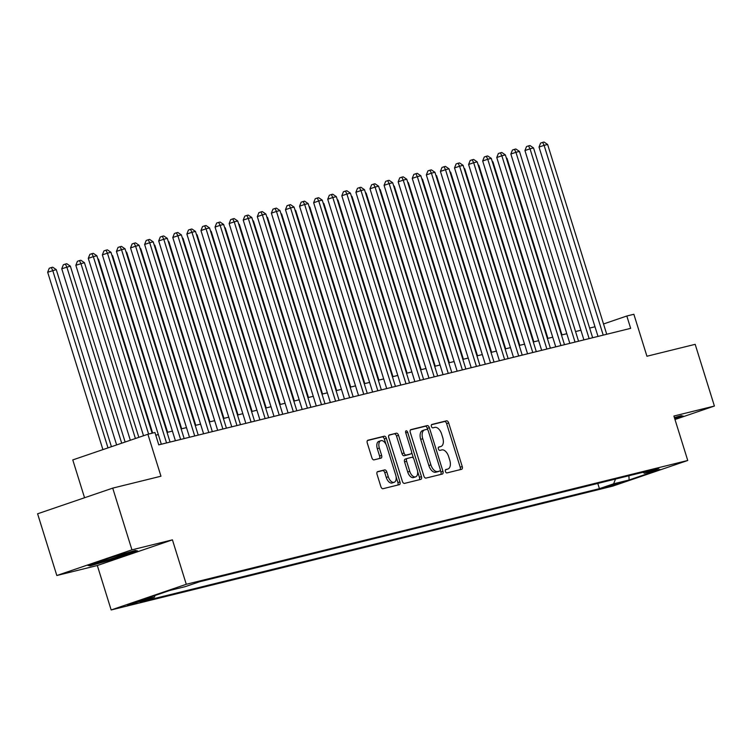 <?xml version="1.0" encoding="UTF-8"?>
<svg xmlns="http://www.w3.org/2000/svg" width="752" height="752" viewBox="0 0 752 752"><rect width="100%" height="100%" fill="white"/><g stroke="black" fill="none" stroke-linecap="round" stroke-linejoin="round"><path stroke-width="1.13" d="M445.419 471.466A1.777 0.996 71.1 0 0 446.914 472.923L461.606 469.295A2.538 1.419 71.1 0 0 461.672 469.276A2.538 1.419 71.1 0 0 462.236 466.531L448.653 422.915A2.538 1.419 71.1 0 0 446.509 420.829L431.827 424.457A1.777 0.996 71.1 0 0 431.78 424.476A1.777 0.996 71.1 0 0 431.385 426.393A1.777 0.996 71.1 0 0 432.879 427.85L434.778 427.38A8.131 4.55 71.1 0 1 441.621 434.045L442.749 437.673A8.131 4.55 71.1 0 1 440.954 446.462A8.131 4.55 71.1 0 1 440.747 446.528L438.839 446.998A1.777 0.996 71.1 0 0 438.792 447.008A1.777 0.996 71.1 0 0 438.407 448.925A1.777 0.996 71.1 0 0 439.901 450.382L441.8 449.922A8.131 4.55 71.1 0 1 448.643 456.577L449.771 460.215A8.131 4.55 71.1 0 1 447.976 468.994A8.131 4.55 71.1 0 1 447.76 469.06L445.861 469.53A1.777 0.996 71.1 0 0 445.814 469.539A1.777 0.996 71.1 0 0 445.419 471.466M127.502 605.435L141.912 600.754L127.502 605.435M377.683 471.617A2.538 1.419 71.1 0 0 377.617 471.636A2.538 1.419 71.1 0 0 377.053 474.38L380.869 486.619A2.538 1.419 71.1 0 0 383.003 488.706L399.321 484.673A2.538 1.419 71.1 0 0 399.387 484.655A2.538 1.419 71.1 0 0 399.951 481.91L386.359 438.294A2.538 1.419 71.1 0 0 384.225 436.207L367.907 440.24A2.538 1.419 71.1 0 0 367.841 440.258A2.538 1.419 71.1 0 0 367.286 443.003L371.883 457.78A2.538 1.419 71.1 0 0 374.026 459.867L381.001 458.137A2.538 1.419 71.1 0 0 381.076 458.118A2.538 1.419 71.1 0 0 381.631 455.374L379.346 448.051A6.796 3.798 71.1 0 1 380.85 440.7A6.796 3.798 71.1 0 1 386.744 446.218L395.693 474.935A6.796 3.798 71.1 0 1 394.189 482.276A6.796 3.798 71.1 0 1 388.295 476.759L386.801 471.974A2.538 1.419 71.1 0 0 384.667 469.897L377.551 471.664M674.986 419.513L714.4 406.042L695.177 344.331L646.936 356.241L633.861 314.27L626.82 316.009L630.665 328.351L158.775 444.855L154.931 432.513L147.89 434.252L72.775 459.914L84.553 497.749M131.938 549.844L56.823 575.515L97.318 565.513L172.434 539.851L131.938 549.844L112.715 488.123L160.966 476.213L147.89 434.252M172.434 539.851L186.28 584.285L687.742 460.478L612.626 486.149L111.164 609.957L186.28 584.285M714.4 406.042L673.905 416.044L687.742 460.478M423.865 476.007A2.538 1.419 71.1 0 0 426.008 478.084L442.317 474.061A2.538 1.419 71.1 0 0 442.383 474.042A2.538 1.419 71.1 0 0 442.947 471.297L429.364 427.672A2.538 1.419 71.1 0 0 427.221 425.594L410.912 429.618A2.538 1.419 71.1 0 0 410.846 429.636A2.538 1.419 71.1 0 0 410.282 432.381L423.865 476.007M420.819 479.362L404.501 483.395A2.538 1.419 71.1 0 1 402.367 481.308L388.784 437.692A2.538 1.419 71.1 0 1 389.339 434.947A2.538 1.419 71.1 0 1 389.414 434.929L396.389 433.208A2.538 1.419 71.1 0 1 398.532 435.286L404.04 452.977A2.538 1.419 71.1 0 0 406.174 455.054L410.808 453.917A2.538 1.419 71.1 0 0 410.874 453.898A2.538 1.419 71.1 0 0 411.438 451.153L405.704 432.729A1.777 0.996 71.1 0 1 406.089 430.811A1.777 0.996 71.1 0 1 407.64 432.259L421.449 476.599A2.538 1.419 71.1 0 1 420.885 479.344A2.538 1.419 71.1 0 1 420.819 479.362M56.823 575.515L37.6 513.795L112.715 488.123M620.776 482.446L603.724 487.747L620.776 482.446M155.1 595.471L154.423 597.173L140.21 602.032L599.419 488.659L613.623 483.809L615.521 479.062M154.423 597.173L138.923 600.998L169.783 590.461L185.274 586.635L199.487 581.775L658.696 468.402L644.483 473.262L659.983 469.436L629.123 479.983L613.623 483.809M97.318 565.513L111.164 609.957M594.992 326.753L589.643 328.079M580.901 330.231L575.553 331.557M566.82 333.709L561.471 335.025M552.729 337.187L547.381 338.503M538.648 340.665L533.3 341.981M524.558 344.143L519.209 345.459M510.476 347.621L505.128 348.937M496.386 351.099L491.037 352.415M482.305 354.577L476.947 355.893M468.214 358.055L462.865 359.371M454.133 361.533L448.775 362.849M440.042 365.011L434.694 366.327M425.961 368.489L420.603 369.805M411.87 371.967L406.522 373.283M397.78 375.445L392.431 376.761M383.699 378.914L378.35 380.239M369.608 382.392L364.259 383.717M355.527 385.87L350.178 387.195M341.436 389.348L336.088 390.673M327.355 392.826L322.006 394.151M313.264 396.304L307.916 397.629M299.183 399.782L293.835 401.107M285.093 403.26L279.744 404.585M271.011 406.738L265.663 408.063M256.921 410.216L251.572 411.541M242.84 413.694L237.491 415.019M228.749 417.172L223.4 418.497M214.668 420.65L209.319 421.975M200.577 424.128L195.229 425.444M186.496 427.606L181.147 428.922M172.405 431.084L167.057 432.4M158.324 434.562L155.767 435.192M626.82 316.009L603.527 323.962M597.793 483.442L599.419 488.659M642.96 472.294L644.483 473.262M628.898 475.762L629.123 479.983M674.854 419.108L683.436 416.185L681.152 415.668L674.394 417.633M87.787 565.382L90.071 565.889L114.971 558.67L137.597 550.943L135.313 550.426L110.412 557.655L87.787 565.382M114.812 558.144L114.971 558.67M89.789 564.968L90.071 565.889M445.485 469.812L445.729 469.756A8.131 4.55 71.1 0 0 445.945 469.69A8.131 4.55 71.1 0 0 446.152 469.615M439.13 447.073A8.131 4.55 71.1 0 1 438.924 447.158A8.131 4.55 71.1 0 1 438.717 447.214L438.463 447.28M460.045 469.68A2.538 1.419 71.1 0 0 460.205 467.227L446.622 423.611A2.538 1.419 71.1 0 0 444.479 421.524L431.441 424.739M427.822 429.947L427.333 428.367A2.538 1.419 71.1 0 0 425.19 426.29L410.442 429.928M440.757 474.446A2.538 1.419 71.1 0 0 440.916 471.983L440.315 470.047M439.741 471.043A1.777 0.996 71.1 0 0 439.788 471.025A1.777 0.996 71.1 0 0 440.183 469.107L428.255 430.821A1.777 0.996 71.1 0 0 426.76 429.364L424.758 429.853A8.131 4.55 71.1 0 0 424.542 429.918A8.131 4.55 71.1 0 0 422.746 438.698L430.896 464.877A8.131 4.55 71.1 0 0 437.739 471.532L439.741 471.043L437.711 471.739A1.777 0.996 71.1 0 0 437.758 471.72A1.777 0.996 71.1 0 0 437.805 471.701M422.727 430.548A8.131 4.55 71.1 0 0 422.511 430.614A8.131 4.55 71.1 0 0 420.716 439.394L422.746 438.698M437.711 471.739L435.709 472.228A8.131 4.55 71.1 0 1 428.866 465.563L420.716 439.394M388.944 435.239L396.389 433.208M408.909 454.565A2.538 1.419 71.1 0 1 408.844 454.593A2.538 1.419 71.1 0 1 408.778 454.612L404.144 455.75A2.538 1.419 71.1 0 1 402.01 453.672L396.501 435.981A2.538 1.419 71.1 0 0 394.358 433.895M411.626 452.281L413.506 458.325M417.576 471.372L419.419 477.294L421.449 476.599M409.755 471.335A6.796 3.798 71.1 0 0 415.649 476.853A6.796 3.798 71.1 0 0 417.153 469.502L414.004 459.387A2.538 1.419 71.1 0 0 411.861 457.31L407.236 458.447A2.538 1.419 71.1 0 0 407.17 458.466A2.538 1.419 71.1 0 0 406.606 461.211L409.755 471.335L407.725 472.03A6.796 3.798 71.1 0 0 413.619 477.539L415.649 476.853M407.105 458.494L405.206 459.143A2.538 1.419 71.1 0 0 405.14 459.162A2.538 1.419 71.1 0 0 404.576 461.907L406.606 461.211M407.725 472.03L404.576 461.907M419.259 479.748A2.538 1.419 71.1 0 0 419.419 477.294M394.189 482.276L392.159 482.972A6.796 3.798 71.1 0 1 386.265 477.454L384.77 472.67A2.538 1.419 71.1 0 0 382.636 470.592L377.222 471.927M380.85 440.7L378.82 441.396A6.796 3.798 71.1 0 0 377.316 448.737L379.346 448.051M379.44 458.532A2.538 1.419 71.1 0 0 379.6 456.069L377.316 448.737M386.03 444.432L384.328 438.98A2.538 1.419 71.1 0 0 382.195 436.903L367.446 440.54M397.752 485.059A2.538 1.419 71.1 0 0 397.921 482.605L396.107 476.806M562.007 334.894L507.017 158.352L506.481 158.484M506.284 157.845L507.017 158.352M603.217 335.129L544.1 145.343L547.625 144.469L606.732 334.255M598 336.417L539.024 147.072L544.1 145.343L542.634 142.391L544.044 142.043L547.625 144.469M539.024 147.072L540.603 143.087L542.634 142.391M682.393 415.95L674.694 418.582M97.873 561.932A16.817 0.677 162.7 0 0 96.5 562.609A16.817 0.677 162.7 0 0 113.872 557.965A16.817 0.677 162.7 0 0 128.545 552.635A16.817 0.677 162.7 0 0 126.712 552.927M136.563 550.708L114.755 558.163L90.625 565.156L89.309 564.865M547.926 338.372L492.936 161.83L492.391 161.962M492.193 161.323L492.936 161.83M533.835 341.85L478.845 165.299L478.31 165.44M478.112 164.801L478.845 165.299M519.754 345.328L464.764 168.777L464.219 168.918M464.022 168.279L464.764 168.777M505.664 348.806L450.674 172.255L450.138 172.396M449.94 171.757L450.674 172.255M589.126 338.607L530.019 148.821L533.535 147.947L592.651 337.733M583.909 339.895L524.943 150.55L530.019 148.821L528.553 145.869L529.963 145.521L533.535 147.947M524.943 150.55L526.522 146.565L528.553 145.869M575.045 342.085L515.928 152.299L519.453 151.425L578.561 341.211M569.828 343.373L510.852 154.028L515.928 152.299L514.462 149.347L515.872 148.999L519.453 151.425M510.852 154.028L512.432 150.043L514.462 149.347M560.954 345.563L501.847 155.777L505.363 154.903L564.479 344.689M555.737 346.851L496.771 157.506L501.847 155.777L500.381 152.825L501.791 152.477L505.363 154.903M496.771 157.506L498.35 153.521L500.381 152.825M546.873 349.041L487.757 159.255L491.282 158.381L550.389 348.167M541.656 350.329L482.681 160.984L487.757 159.255L486.29 156.303L487.7 155.955L491.282 158.381M482.681 160.984L484.26 156.999L486.29 156.303M491.582 352.284L436.592 175.733L436.047 175.874M435.85 175.235L436.592 175.733M532.783 352.519L473.675 162.733L477.191 161.859L536.308 351.645M527.566 353.807L468.599 164.462L473.675 162.733L472.209 159.781L473.61 159.433L477.191 161.859M468.599 164.462L470.179 160.477L472.209 159.781M477.492 355.762L422.502 179.211L421.966 179.352M421.769 178.713L422.502 179.211M518.701 355.997L459.585 166.211L463.11 165.337L522.217 355.123M513.484 357.285L454.509 167.94L459.585 166.211L458.118 163.259L459.528 162.911L463.11 165.337M454.509 167.94L456.088 163.955L458.118 163.259M463.411 359.24L408.421 182.689L407.875 182.821M407.678 182.191L408.421 182.689M504.611 359.475L445.504 169.689L449.019 168.815L508.136 358.601M499.394 360.763L440.428 171.418L445.504 169.689L444.037 166.737L445.438 166.389L449.019 168.815M440.428 171.418L442.007 167.433L444.037 166.737M449.32 362.718L394.33 186.167L393.794 186.299M393.597 185.669L394.33 186.167M490.52 362.953L431.413 173.167L434.938 172.293L494.045 362.079M485.313 364.241L426.337 174.896L431.413 173.167L429.947 170.215L431.357 169.867L434.938 172.293M426.337 174.896L427.916 170.911L429.947 170.215M435.229 366.196L380.249 189.645L379.704 189.777M379.506 189.147L380.249 189.645M476.439 366.431L417.322 176.645L420.847 175.771L479.964 365.557M471.222 367.719L412.256 178.374L417.322 176.645L415.865 173.693L417.266 173.345L420.847 175.771M412.256 178.374L413.835 174.389L415.865 173.693M421.148 369.674L366.158 193.123L365.622 193.255M365.416 192.625L366.158 193.123M462.348 369.909L403.241 180.123L406.766 179.249L465.873 369.035M457.141 371.197L398.165 181.852L403.241 180.123L401.775 177.171L403.185 176.823L406.766 179.249M398.165 181.852L399.744 177.867L401.775 177.171M407.058 373.152L352.077 196.601L351.532 196.733M351.334 196.103L352.077 196.601M448.267 373.387L389.151 183.601L392.676 182.727L451.792 372.513M443.05 374.665L384.084 185.33L389.151 183.601L387.694 180.649L389.094 180.301L392.676 182.727M384.084 185.33L385.663 181.345L387.694 180.649M392.976 376.63L337.986 200.079L337.441 200.211M337.244 199.581L337.986 200.079M434.177 376.855L375.069 187.069L378.594 186.205L437.702 375.991M428.969 378.143L369.993 188.808L375.069 187.069L373.603 184.127L375.013 183.779L378.594 186.205M369.993 188.808L371.573 184.813L373.603 184.127M378.886 380.108L323.905 203.557L323.36 203.689M323.163 203.059L323.905 203.557M420.095 380.333L360.979 190.547L364.504 189.683L423.62 379.469M414.878 381.621L355.903 192.286L360.979 190.547L359.512 187.605L360.922 187.257L364.504 189.683M355.903 192.286L357.482 188.291L359.512 187.605M364.805 383.586L309.815 207.035L309.269 207.167M309.072 206.537L309.815 207.035M406.005 383.811L346.898 194.025L350.423 193.161L409.53 382.947M400.797 385.099L341.822 195.764L346.898 194.025L345.431 191.083L346.841 190.735L350.423 193.161M341.822 195.764L343.401 191.769L345.431 191.083M350.714 387.064L295.724 210.513L295.188 210.645M294.991 210.015L295.724 210.513M391.924 387.289L332.807 197.503L336.332 196.639L395.439 386.425M386.707 388.577L327.731 199.242L332.807 197.503L331.341 194.561L332.751 194.213L336.332 196.639M327.731 199.242L329.31 195.247L331.341 194.561M336.633 390.542L281.643 213.991L281.098 214.123M280.9 213.493L281.643 213.991M377.833 390.767L318.726 200.981L322.241 200.117L381.358 389.903M372.625 392.055L313.65 202.72L318.726 200.981L317.259 198.039L318.669 197.691L322.241 200.117M313.65 202.72L315.229 198.725L317.259 198.039M322.542 394.02L267.552 217.469L267.016 217.601M266.819 216.971L267.552 217.469M363.752 394.245L304.635 204.459L308.16 203.595L367.267 393.381M358.535 395.533L299.559 206.198L304.635 204.459L303.169 201.508L304.579 201.16L308.16 203.595M299.559 206.198L301.138 202.203L303.169 201.508M308.461 397.498L253.471 220.947L252.926 221.079M252.728 220.449L253.471 220.947M349.661 397.723L290.554 207.937L294.07 207.073L353.186 396.859M344.454 399.011L285.478 209.676L290.554 207.937L289.088 204.986L290.498 204.638L294.07 207.073M285.478 209.676L287.057 205.681L289.088 204.986M294.37 400.976L239.38 224.425L238.845 224.557M238.647 223.917L239.38 224.425M335.58 401.201L276.463 211.415L279.988 210.551L339.096 400.337M330.363 402.489L271.387 213.154L276.463 211.415L274.997 208.464L276.407 208.116L279.988 210.551M271.387 213.154L272.967 209.159L274.997 208.464M280.289 404.444L225.299 227.903L224.754 228.035M224.557 227.395L225.299 227.903M321.489 404.679L262.382 214.893L265.898 214.029L325.014 403.815M316.272 405.967L257.306 216.632L262.382 214.893L260.916 211.942L262.326 211.594L265.898 214.029M257.306 216.632L258.885 212.637L260.916 211.942M266.199 407.922L211.209 231.381L210.673 231.513M210.475 230.873L211.209 231.381M307.408 408.157L248.292 218.371L251.817 217.507L310.924 407.293M302.191 409.445L243.216 220.11L248.292 218.371L246.825 215.42L248.235 215.072L251.817 217.507M243.216 220.11L244.795 216.115L246.825 215.42M252.117 411.4L197.127 234.859L196.582 234.991M196.385 234.351L197.127 234.859M293.318 411.635L234.21 221.849L237.726 220.985L296.843 410.771M288.101 412.923L229.134 223.588L234.21 221.849L232.744 218.898L234.154 218.55L237.726 220.985M229.134 223.588L230.714 219.593L232.744 218.898M238.027 414.878L183.037 238.337L182.501 238.469M182.304 237.829L183.037 238.337M279.236 415.113L220.12 225.327L223.645 224.463L282.752 414.249M274.019 416.401L215.044 227.066L220.12 225.327L218.653 222.376L220.063 222.028L223.645 224.463M215.044 227.066L216.623 223.071L218.653 222.376M223.946 418.356L168.956 241.815L168.41 241.947M168.213 241.307L168.956 241.815M265.146 418.591L206.039 228.805L209.554 227.941L268.671 417.727M259.929 419.879L200.963 230.544L206.039 228.805L204.572 225.854L205.982 225.506L209.554 227.941M200.963 230.544L202.542 226.549L204.572 225.854M209.855 421.834L154.865 245.293L154.329 245.425M154.132 244.785L154.865 245.293M195.774 425.312L140.784 248.771L140.239 248.903M140.041 248.263L140.784 248.771M181.683 428.79L126.693 252.249L126.157 252.381M125.96 251.741L126.693 252.249M251.065 422.069L191.948 232.283L195.473 231.419L254.58 421.195M245.848 423.357L186.872 234.022L191.948 232.283L190.482 229.332L191.892 228.984L195.473 231.419M186.872 234.022L188.451 230.027L190.482 229.332M236.974 425.547L177.867 235.761L181.382 234.887L240.499 424.673M231.757 426.835L172.791 237.491L177.867 235.761L176.4 232.81L177.81 232.462L181.382 234.887M172.791 237.491L174.37 233.505L176.4 232.81M222.893 429.025L163.776 239.239L167.301 238.365L226.408 428.151M217.676 430.313L158.7 240.969L163.776 239.239L162.31 236.288L163.72 235.94L167.301 238.365M158.7 240.969L160.279 236.983L162.31 236.288M167.602 432.268L112.612 255.718L112.067 255.859M111.869 255.219L112.612 255.718M208.802 432.503L149.695 242.717L153.211 241.843L212.327 431.629M203.585 433.791L144.619 244.447L149.695 242.717L148.229 239.766L149.629 239.418L153.211 241.843M144.619 244.447L146.198 240.461L148.229 239.766M152.675 433.067L98.521 259.196L97.986 259.337M97.788 258.697L98.521 259.196M194.721 435.981L135.604 246.195L139.129 245.321L198.237 435.107M189.504 437.269L130.528 247.925L135.604 246.195L134.138 243.244L135.548 242.896L139.129 245.321M130.528 247.925L132.108 243.939L134.138 243.244M138.838 437.344L84.44 262.674L75.839 265.277L130.331 440.249M75.839 265.277L77.418 261.292L79.449 260.596L80.915 263.548L135.407 438.51M79.449 260.596L80.859 260.248L84.44 262.674M180.63 439.459L121.523 249.673L125.039 248.799L184.155 438.585M175.413 440.747L116.447 251.403L121.523 249.673L120.057 246.722L121.457 246.374L125.039 248.799M116.447 251.403L118.026 247.417L120.057 246.722M125.133 442.026L70.35 266.152L61.758 268.755L116.626 444.93M61.758 268.755L63.337 264.77L65.368 264.074L66.834 267.026L121.702 443.201M65.368 264.074L66.768 263.726L70.35 266.152M166.54 442.937L107.433 253.151L110.958 252.277L170.065 442.063M161.332 444.225L102.357 254.881L107.433 253.151L105.966 250.2L107.376 249.852L110.958 252.277M102.357 254.881L103.936 250.895L105.966 250.2M111.418 446.707L56.268 269.63L47.667 272.233L102.911 449.621M47.667 272.233L49.247 268.248L51.277 267.552L52.743 270.504L107.987 447.882M51.277 267.552L52.687 267.204L56.268 269.63M148.614 434.073L93.342 256.629L96.867 255.755L152.139 433.199M143.519 435.737L88.275 258.359L93.342 256.629L91.885 253.678L93.286 253.33L96.867 255.755M88.275 258.359L89.855 254.373L91.885 253.678M607.992 486.112L608.189 486.751M445.729 469.756L447.76 469.06M438.717 447.214L440.747 446.528M444.479 421.524L446.509 420.829M446.622 423.611L448.653 422.915M460.205 467.227L462.236 466.531M425.19 426.29L427.221 425.594M427.333 428.367L429.364 427.672M440.916 471.983L442.947 471.297M428.866 465.563L430.896 464.877M435.709 472.228L437.739 471.532M396.501 435.981L398.532 435.286M402.01 453.672L404.04 452.977M404.144 455.75L406.174 455.054M408.778 454.612L410.808 453.917M405.751 432.898L407.64 432.259M382.636 470.592L384.667 469.897M384.77 472.67L386.801 471.974M386.265 477.454L388.295 476.759M379.6 456.069L381.631 455.374M382.195 436.903L384.225 436.207M384.328 438.98L386.359 438.294M397.921 482.605L399.951 481.91M445.945 469.69L447.976 468.994M438.924 447.158L440.954 446.462M437.758 471.72L439.788 471.025M422.511 430.614L424.542 429.918M408.844 454.593L410.874 453.898M405.14 459.162L407.17 458.466"/></g></svg>
